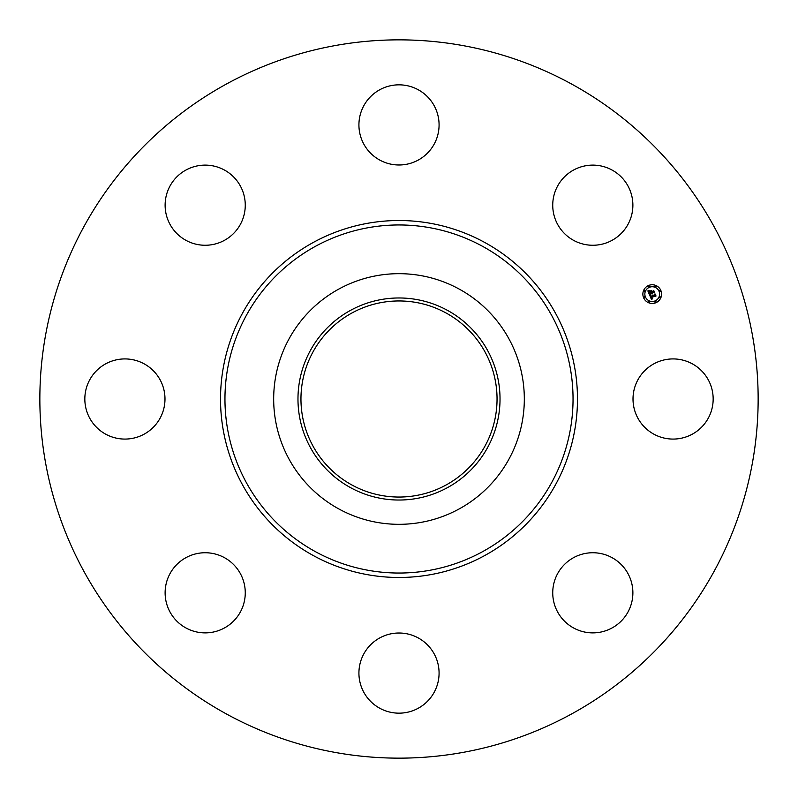 <?xml version="1.0" encoding="UTF-8"?>
<svg xmlns="http://www.w3.org/2000/svg" width="798" height="798" viewBox="0 0 798 798"><rect width="100%" height="100%" fill="white"/><g stroke="black" fill="none" stroke-linecap="round" stroke-linejoin="round"><path stroke-width="1.2" d="M637.921 379.788A40.07 40.07 0 0 1 692.305 363.828A40.07 40.07 0 0 1 708.255 418.212A40.07 40.07 0 0 1 653.871 434.172A40.07 40.07 0 0 1 637.921 379.788M226.812 714.18A359.15 359.15 0 0 1 83.82 226.812A359.15 359.15 0 0 1 571.188 83.82A359.15 359.15 0 0 1 714.18 571.188A359.15 359.15 0 0 1 226.812 714.18M459.079 289.016A125.326 125.326 0 0 1 459.079 508.984A125.326 125.326 0 0 1 273.674 399A125.326 125.326 0 0 1 459.079 289.016M447.439 487.658A101.027 101.027 0 0 1 310.342 447.439A101.027 101.027 0 0 1 350.561 310.342A101.027 101.027 0 0 1 487.658 350.561A101.027 101.027 0 0 1 447.439 487.658M351.998 485.044A98.044 98.044 0 0 1 312.956 351.998A98.044 98.044 0 0 1 446.002 312.956A98.044 98.044 0 0 1 485.044 446.002A98.044 98.044 0 0 1 351.998 485.044M216.477 243.639A40.07 40.07 0 0 1 166.742 216.477A40.07 40.07 0 0 1 193.904 166.742A40.07 40.07 0 0 1 243.639 193.904A40.07 40.07 0 0 1 216.477 243.639M418.212 637.921A40.07 40.07 0 0 1 434.172 692.305A40.07 40.07 0 0 1 379.788 708.255A40.07 40.07 0 0 1 363.828 653.871A40.07 40.07 0 0 1 418.212 637.921M379.788 160.079A40.07 40.07 0 0 1 363.828 105.695A40.07 40.07 0 0 1 418.212 89.745A40.07 40.07 0 0 1 434.172 144.129A40.07 40.07 0 0 1 379.788 160.079M243.639 581.523A40.07 40.07 0 0 1 216.477 631.258A40.07 40.07 0 0 1 166.742 604.096A40.07 40.07 0 0 1 193.904 554.361A40.07 40.07 0 0 1 243.639 581.523M554.361 216.477A40.07 40.07 0 0 1 581.523 166.742A40.07 40.07 0 0 1 631.258 193.904A40.07 40.07 0 0 1 604.096 243.639A40.07 40.07 0 0 1 554.361 216.477M160.079 418.212A40.07 40.07 0 0 1 105.695 434.172A40.07 40.07 0 0 1 89.745 379.788A40.07 40.07 0 0 1 144.129 363.828A40.07 40.07 0 0 1 160.079 418.212M581.523 554.361A40.07 40.07 0 0 1 631.258 581.523A40.07 40.07 0 0 1 604.096 631.258A40.07 40.07 0 0 1 554.361 604.096A40.07 40.07 0 0 1 581.523 554.361M648.644 285.465A9.357 9.357 0 0 1 660.874 290.532A9.357 9.357 0 0 1 655.806 302.751A9.357 9.357 0 0 1 643.577 297.694A9.357 9.357 0 0 1 648.644 285.465M649.402 287.3A7.372 7.372 0 0 1 659.038 291.29A7.372 7.372 0 0 1 655.048 300.926A7.372 7.372 0 0 1 645.412 296.936A7.372 7.372 0 0 1 649.402 287.3M649.702 295.19L651.008 295.25L650.749 296.916L655.098 294.642L655.806 296.367L655.148 296.028L651.387 297.584L652.445 298.442L651.108 297.704L652.495 298.661L651.547 299.689L649.702 295.19M649.871 294.871L651.118 295.051L649.871 294.871M650.769 295.679L650.949 296.527L654.749 294.951L655.218 294.063L656.016 295.988L655.198 294.312L650.899 296.686L650.769 295.679M647.866 290.911L649.263 291.061L649.283 293.435L651.048 292.706L649.392 293.115L649.133 291.39L649.462 292.986L650.919 292.377L649.791 291.469L651.377 290.811L651.368 292.577L653.562 291.1L654.33 292.956L653.582 292.537L651.956 293.215L652.345 293.734L651.677 293.325L652.205 293.983L651.368 293.464L649.492 294.831L647.866 290.911M648.146 290.582L649.422 290.731L648.146 290.582M651.437 290.462L649.791 291.26L651.437 290.462M651.547 292.118L653.712 290.442L654.619 292.627L653.702 290.691L651.487 292.258L651.228 291.34L651.547 292.118M644.275 296.786A0.569 0.569 0 0 1 645.023 297.095A0.569 0.569 0 0 1 644.714 297.834A0.569 0.569 0 0 1 643.976 297.524A0.569 0.569 0 0 1 644.275 296.786M648.804 285.864A0.569 0.569 0 0 1 649.552 286.163A0.569 0.569 0 0 1 649.243 286.911A0.569 0.569 0 0 1 648.495 286.602A0.569 0.569 0 0 1 648.804 285.864M644.275 290.382A0.569 0.569 0 0 1 645.023 290.691A0.569 0.569 0 0 1 644.714 291.43A0.569 0.569 0 0 1 643.976 291.13A0.569 0.569 0 0 1 644.275 290.382M659.737 290.382A0.569 0.569 0 0 1 660.475 290.691A0.569 0.569 0 0 1 660.165 291.43A0.569 0.569 0 0 1 659.427 291.13A0.569 0.569 0 0 1 659.737 290.382M655.208 285.864A0.569 0.569 0 0 1 655.946 286.163A0.569 0.569 0 0 1 655.647 286.911A0.569 0.569 0 0 1 654.899 286.602A0.569 0.569 0 0 1 655.208 285.864M655.647 302.362A0.569 0.569 0 0 1 654.899 302.053A0.569 0.569 0 0 1 655.208 301.315A0.569 0.569 0 0 1 655.946 301.624A0.569 0.569 0 0 1 655.647 302.362M649.243 302.362A0.569 0.569 0 0 1 648.495 302.053A0.569 0.569 0 0 1 648.804 301.315A0.569 0.569 0 0 1 649.552 301.624A0.569 0.569 0 0 1 649.243 302.362M660.165 297.834A0.569 0.569 0 0 1 659.427 297.524A0.569 0.569 0 0 1 659.737 296.786A0.569 0.569 0 0 1 660.475 297.095A0.569 0.569 0 0 1 660.165 297.834M482.441 246.263A174.044 174.044 0 0 1 551.737 482.441A174.044 174.044 0 0 1 315.559 551.737A174.044 174.044 0 0 1 246.263 315.559A174.044 174.044 0 0 1 482.441 246.263M484.566 242.373A178.473 178.473 0 0 1 555.627 484.566A178.473 178.473 0 0 1 313.434 555.627A178.473 178.473 0 0 1 242.373 313.434A178.473 178.473 0 0 1 484.566 242.373"/></g></svg>
